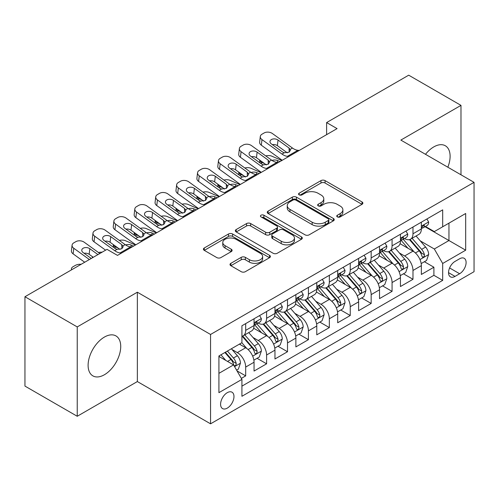 <?xml version="1.0" encoding="UTF-8"?>
<svg xmlns="http://www.w3.org/2000/svg" width="499" height="499" viewBox="0 0 499 499"><rect width="100%" height="100%" fill="white"/><g stroke="black" fill="none" stroke-linecap="round" stroke-linejoin="round"><path stroke-width="0.75" d="M337.343 216.903A2.033 1.173 0 0 0 340.212 216.903L362.024 204.316A2.9 1.678 0 0 0 362.873 203.13A2.9 1.678 0 0 0 362.024 201.945L325.074 180.613A2.9 1.678 0 0 0 320.969 180.613L299.157 193.2A2.033 1.173 0 0 0 298.564 194.03A2.033 1.173 0 0 0 299.157 194.859A2.033 1.173 0 0 0 302.032 194.859L304.858 193.232A9.288 5.364 0 0 1 317.994 193.232L321.069 195.009A9.288 5.364 0 0 1 323.795 198.802A9.288 5.364 0 0 1 321.069 202.594L318.25 204.222A2.033 1.173 0 0 0 317.657 205.052A2.033 1.173 0 0 0 318.25 205.881A2.033 1.173 0 0 0 321.125 205.881L323.945 204.253A9.288 5.364 0 0 1 337.081 204.253L340.162 206.031A9.288 5.364 0 0 1 342.882 209.823A9.288 5.364 0 0 1 340.162 213.616L337.343 215.244A2.033 1.173 0 0 0 336.744 216.073A2.033 1.173 0 0 0 337.343 216.903L337.343 215.244M104.416 374.737A23.066 13.317 120 0 0 119.486 354.409A23.066 13.317 120 0 0 115.955 335.921A23.066 13.317 120 0 0 104.416 337.068A23.066 13.317 120 0 0 89.346 357.396A23.066 13.317 120 0 0 92.883 375.878A23.066 13.317 120 0 0 104.416 374.737M447.84 167.209A23.066 13.317 120 0 0 445.326 145.758A23.066 13.317 120 0 0 433.793 146.899A23.066 13.317 120 0 0 425.497 154.31M227.282 408.12A9.462 5.464 120 0 0 233.463 399.78A9.462 5.464 120 0 0 232.01 392.195A9.462 5.464 120 0 0 227.282 392.663A9.462 5.464 120 0 0 221.101 401.003A9.462 5.464 120 0 0 222.548 408.587A9.462 5.464 120 0 0 227.282 408.12M230.856 263.335A2.9 1.678 0 0 0 230.002 264.52A2.9 1.678 0 0 0 230.856 265.705L241.223 271.687A2.9 1.678 0 0 0 245.327 271.687L269.547 257.702A2.9 1.678 0 0 0 270.402 256.517A2.9 1.678 0 0 0 269.547 255.332L232.603 234A2.9 1.678 0 0 0 228.492 234L204.272 247.984A2.9 1.678 0 0 0 203.424 249.169A2.9 1.678 0 0 0 204.272 250.355L216.797 257.584A2.9 1.678 0 0 0 220.901 257.584L231.268 251.602A2.9 1.678 0 0 0 232.116 250.417A2.9 1.678 0 0 0 231.268 249.232L225.055 245.645A7.766 4.485 0 0 1 222.779 242.477A7.766 4.485 0 0 1 227.575 238.335A7.766 4.485 0 0 1 236.039 239.302L260.366 253.349A7.766 4.485 0 0 1 262.636 256.517A7.766 4.485 0 0 1 257.846 260.659A7.766 4.485 0 0 1 249.381 259.686L245.327 257.347A2.9 1.678 0 0 0 241.223 257.347L230.856 263.335L230.856 265.705M137.356 292.208L77.233 326.92L24.95 296.737L24.95 386.089L77.233 416.272L137.356 381.56L210.553 423.819L210.553 334.467L137.356 292.208L137.356 381.56M460.982 174.793L460.982 105.37L400.853 140.082L474.05 182.341L210.553 334.467M460.982 105.37L408.7 75.181L326.614 122.573L326.614 134.649M24.95 296.737L107.029 249.35L117.49 255.388L337.075 128.611L326.614 122.573M305.064 234.829A2.9 1.678 0 0 0 309.168 234.829L333.388 220.845A2.9 1.678 0 0 0 334.236 219.66A2.9 1.678 0 0 0 333.388 218.475L296.437 197.142A2.9 1.678 0 0 0 292.333 197.142L268.113 211.127A2.9 1.678 0 0 0 267.264 212.312A2.9 1.678 0 0 0 268.113 213.497L305.064 234.829M261.844 217.346A2.033 1.173 0 0 1 263.902 217.633L263.902 215.219L301.471 236.906A2.9 1.678 0 0 1 302.319 238.092A2.9 1.678 0 0 1 301.471 239.277L277.244 253.261A2.9 1.678 0 0 1 273.14 253.261L236.189 231.929L236.189 229.559A2.9 1.678 0 0 0 235.341 230.744A2.9 1.678 0 0 0 236.189 231.929M236.189 229.559L246.556 223.571A2.9 1.678 0 0 1 250.666 223.571L265.649 232.222A2.9 1.678 0 0 0 269.753 232.222L276.633 228.255A2.9 1.678 0 0 0 277.481 227.07A2.9 1.678 0 0 0 276.633 225.885L261.027 216.878A2.033 1.173 0 0 1 260.434 216.048A2.033 1.173 0 0 1 261.688 214.963A2.033 1.173 0 0 1 263.902 215.219M241.341 378.385L245.683 375.884L237.006 370.876M232.066 349.55L237.318 352.581A11.833 6.83 60 0 1 245.683 367.071L254.047 362.237L254.047 371.056L266.597 363.808L257.079 358.313M252.981 337.474L258.233 340.505A11.833 6.83 60 0 1 266.597 354.995L274.961 350.167L274.961 358.981L287.511 351.733L277.993 346.244M273.895 325.404L279.147 328.436A11.833 6.83 60 0 1 287.511 342.919L295.876 338.091L295.876 346.905L308.419 339.663L298.907 334.168M294.803 313.328L300.055 316.36A11.833 6.83 60 0 1 308.419 330.849L316.784 326.015L316.784 334.835L329.334 327.587L319.822 322.092M315.717 301.253L320.969 304.284A11.833 6.83 60 0 1 329.334 318.774L337.698 313.946L337.698 322.759L350.248 315.511L340.73 310.022M336.632 289.183L341.884 292.214A11.833 6.83 60 0 1 350.248 306.698L358.613 301.87L358.613 310.684L371.162 303.442L361.644 297.947M357.546 277.107L362.792 280.139A11.833 6.83 60 0 1 371.162 294.628L379.527 289.794L379.527 298.608L392.071 291.366L382.558 285.871M378.454 265.031L383.706 268.063A11.833 6.83 60 0 1 392.071 282.553L400.435 277.725L400.435 286.538L412.985 279.29L412.985 270.477A11.833 6.83 -120 0 0 404.62 255.987L399.368 252.956M403.473 273.801L412.985 279.29M254.047 362.237A11.833 6.83 -120 0 0 245.683 347.753L239.408 344.129M274.961 350.167A11.833 6.83 -120 0 0 266.597 335.677L253.66 328.211M295.876 338.091A11.833 6.83 -120 0 0 287.511 323.601L274.575 316.135M316.784 326.015A11.833 6.83 -120 0 0 308.419 311.532L295.489 304.066M337.698 313.946A11.833 6.83 -120 0 0 329.334 299.456L316.403 291.99M358.613 301.87A11.833 6.83 -120 0 0 350.248 287.38L337.312 279.914M379.527 289.794A11.833 6.83 -120 0 0 371.162 275.311L358.226 267.838M400.435 277.725A11.833 6.83 -120 0 0 392.071 263.235L379.14 255.769M459.623 258.769L455.019 261.426A9.169 5.296 120 0 0 449.031 269.504A9.169 5.296 120 0 0 450.435 276.851A9.169 5.296 120 0 0 455.019 276.396L459.623 273.739A9.169 5.296 120 0 0 465.611 265.661A9.169 5.296 120 0 0 464.207 258.314A9.169 5.296 120 0 0 459.623 258.769M210.553 423.819L474.05 271.687L474.05 182.341M218.918 373.346L233.557 364.894L241.921 379.383L241.921 396.287L442.682 280.382L442.682 263.478L434.317 248.989L420.283 240.886M241.921 379.383L218.918 392.663L218.918 355.962L241.921 342.682L241.921 325.778L442.682 209.867L442.682 226.771L465.686 213.491L465.686 250.192L442.682 263.478M258.12 323.059L258.233 323.121A11.833 6.83 60 0 0 264.146 323.708L272.51 318.873A11.833 6.83 -120 0 0 274.961 313.459L274.961 306.698M279.035 310.983L279.147 311.045A11.833 6.83 60 0 0 285.06 311.632L293.424 306.804A11.833 6.83 -120 0 0 295.876 301.39L295.876 294.628M299.949 298.907L300.055 298.97A11.833 6.83 60 0 0 305.974 299.556L314.339 294.728A11.833 6.83 -120 0 0 316.784 289.314L316.784 282.553M320.857 286.838L320.969 286.9A11.833 6.83 60 0 0 326.882 287.486L335.247 282.652A11.833 6.83 -120 0 0 337.698 277.238L337.698 270.477M341.771 274.762L341.884 274.824A11.833 6.83 60 0 0 347.797 275.411L356.161 270.583A11.833 6.83 -120 0 0 358.613 265.169L358.613 258.401M362.686 262.686L362.792 262.748A11.833 6.83 60 0 0 368.711 263.335L377.076 258.507A11.833 6.83 -120 0 0 379.527 253.093L379.527 246.331M383.6 250.617L383.706 250.679A11.833 6.83 60 0 0 389.619 251.265L397.99 246.431A11.833 6.83 -120 0 0 400.435 241.017L400.435 234.256M241.921 386.145L433.899 275.311L433.899 267.221L421.349 274.462L421.349 265.649A11.833 6.83 -120 0 0 412.985 251.159L400.055 243.693M404.508 238.541L404.62 238.603A11.833 6.83 -120 0 0 410.534 239.189A11.833 6.83 -120 0 0 412.985 233.775L412.985 227.014M410.534 239.189L418.898 234.362A11.833 6.83 -120 0 0 421.349 228.941L421.349 222.18M245.683 323.601L245.683 330.363A11.833 6.83 60 0 1 243.231 335.777A11.833 6.83 60 0 1 241.921 336.257M243.231 335.777L251.596 330.949A11.833 6.83 -120 0 0 254.047 325.535L254.047 318.774M266.597 311.526L266.597 318.293A11.833 6.83 60 0 1 264.146 323.708M287.511 299.456L287.511 306.218A11.833 6.83 60 0 1 285.06 311.632M308.419 287.38L308.419 294.142A11.833 6.83 60 0 1 305.974 299.556M329.334 275.305L329.334 282.066A11.833 6.83 60 0 1 326.882 287.486M350.248 263.235L350.248 269.996A11.833 6.83 60 0 1 347.797 275.411M371.162 251.159L371.162 257.921A11.833 6.83 60 0 1 368.711 263.335M392.071 239.083L392.071 245.845A11.833 6.83 60 0 1 389.619 251.265M392.071 282.553L392.071 291.366M371.162 294.628L371.162 303.442M350.248 306.698L350.248 315.511M329.334 318.774L329.334 327.587M308.419 330.849L308.419 339.663M287.511 342.919L287.511 351.733M266.597 354.995L266.597 363.808M245.683 367.071L245.683 375.884M233.557 364.894L218.918 356.442M434.317 248.989L448.957 240.537L448.957 223.147L465.686 213.491M425.005 226.708L465.686 250.192M425.422 226.465L434.317 231.598L442.682 226.771M77.233 326.92L77.233 416.272M424.381 261.726L433.899 267.221M433.899 275.311L442.682 280.382M338.154 217.19L340.162 216.03A9.288 5.364 0 0 0 342.882 212.237L342.882 209.823M323.795 198.802L323.795 201.216A9.288 5.364 0 0 1 321.069 205.008L319.061 206.168M361.987 204.334L325.074 183.027A2.9 1.678 0 0 0 320.969 183.027L299.974 195.146M333.351 220.87L296.437 199.556A2.9 1.678 0 0 0 292.333 199.556L268.15 213.522M328.255 220.489A2.033 1.173 0 0 0 328.853 219.66A2.033 1.173 0 0 0 328.255 218.83L295.826 200.105A2.033 1.173 0 0 0 292.95 200.105L289.975 201.827A9.288 5.364 0 0 0 287.249 205.619A9.288 5.364 0 0 0 289.975 209.412L312.143 222.211A9.288 5.364 0 0 0 325.279 222.211L328.255 220.489L328.255 222.903A2.033 1.173 0 0 0 328.853 222.074L328.853 219.66M287.249 205.619L287.249 208.033A9.288 5.364 0 0 0 289.975 211.826L289.975 209.412M328.255 222.903L325.279 224.625A9.288 5.364 0 0 1 312.143 224.625L289.975 211.826M236.233 231.948L246.556 225.985L246.556 223.571M277.481 227.07L277.481 229.484A2.9 1.678 0 0 1 276.633 230.669L269.753 234.636A2.9 1.678 0 0 1 265.649 234.636L250.666 225.985A2.9 1.678 0 0 0 246.556 225.985M263.902 217.633L301.427 239.295M281.199 241.198A7.766 4.485 0 0 0 289.663 242.171A7.766 4.485 0 0 0 294.454 238.029A7.766 4.485 0 0 0 292.177 234.861L283.613 229.914A2.9 1.678 0 0 0 279.502 229.914L272.629 233.881A2.9 1.678 0 0 0 271.78 235.066A2.9 1.678 0 0 0 272.629 236.252L281.199 241.198L281.199 243.612A7.766 4.485 0 0 0 289.663 244.585A7.766 4.485 0 0 0 294.454 240.443L294.454 238.029M271.78 235.066L271.78 237.48A2.9 1.678 0 0 0 272.629 238.665L272.629 236.252M281.199 243.612L272.629 238.665M262.636 256.517L262.636 258.931A7.766 4.485 0 0 1 257.846 263.073A7.766 4.485 0 0 1 249.381 262.1L245.327 259.761A2.9 1.678 0 0 0 241.223 259.761L230.894 265.724M222.779 242.477L222.779 244.89A7.766 4.485 0 0 0 225.055 248.059L225.055 245.645M231.224 251.621L225.055 248.059M269.51 257.727L232.603 236.414A2.9 1.678 0 0 0 228.492 236.414L204.309 250.379M421.175 263.578L426.576 260.459L428.666 254.421A7.834 4.522 -120 0 0 425.616 247.061L416.06 235.996M281.835 160.497L271.793 156.168A5.913 2.963 -5.9 0 0 265.736 155.906M414.145 251.926L403.229 239.283M264.582 163.603L261.333 162.2L261.52 164.009M407.933 248.246L401.595 240.905A18.781 10.841 -120 0 0 401.015 240.25M409.467 239.614L419.135 250.804A7.834 4.522 60 0 1 421.929 256.205L422.497 257.135L423.557 256.985L424.269 256.124L424.437 254.752A7.834 4.522 -120 0 0 421.643 249.357L412.087 238.291M410.035 239.433L420.42 251.452A3.992 2.308 60 0 1 421.43 253.018L424.437 254.752M259.642 160.029A5.913 2.963 -5.9 0 0 259.636 160.391A5.913 2.963 -5.9 0 0 261.333 162.2M271.992 160.422A4.734 2.37 174.1 0 1 277.375 160.478L279.951 161.589M288.846 156.455L287.424 156.33A14.789 8.539 60 0 1 282.016 154.079L261.987 139.595L261.333 145.209A5.913 3.817 -173.3 0 1 259.642 142.109L260.297 136.495A5.913 3.817 6.7 0 0 261.987 139.595M282.216 160.279A22.181 12.806 60 0 1 281.361 159.692L261.333 145.209M426.894 218.98L428.666 222.061A7.834 4.522 60 0 1 427.044 225.529L423.071 227.825A7.834 4.522 -120 0 0 424.437 226.016L424.275 225.323L423.295 225.517L421.929 227.469A7.834 4.522 60 0 1 421.349 228.579M299.3 150.417L297.878 150.293A14.789 8.539 60 0 1 292.47 148.041L272.448 133.557A5.913 3.817 6.7 0 0 264.114 132.971L262.025 134.181A5.913 3.817 6.7 0 0 260.297 136.495M289.214 152.101L289.046 148.016L290.449 150.199L289.064 152.195L284.268 152.781L282.359 151.877L271.344 143.912A4.734 3.05 -173.3 0 1 269.99 141.429A4.734 3.05 -173.3 0 1 271.369 139.577A4.734 3.05 -173.3 0 1 278.037 140.051L277.375 145.658L287.318 152.844M277.375 145.658A4.734 3.05 6.7 0 0 272.323 144.616M289.046 148.016L278.037 140.051M421.611 228.193L421.643 228.193A7.834 4.522 -120 0 0 423.071 227.825M400.26 275.654L405.668 272.529L407.758 266.491A7.834 4.522 -120 0 0 404.701 259.137L395.152 248.072M260.921 172.573L250.878 168.238A5.913 2.963 -5.9 0 0 244.828 167.982M393.237 263.996L382.315 251.353M243.674 175.679L240.424 174.276L240.605 176.078M387.018 260.316L380.681 252.981A18.781 10.841 -120 0 0 380.101 252.326M388.559 251.689L398.221 262.879A7.834 4.522 60 0 1 401.015 268.275L401.583 269.204L402.643 269.055L403.354 268.194L403.523 266.828A7.834 4.522 -120 0 0 400.728 261.426L391.179 250.367M389.126 251.508L399.512 263.528A3.992 2.308 60 0 1 400.516 265.088L403.523 266.828M238.728 172.105A5.913 2.963 -5.9 0 0 238.722 172.467A5.913 2.963 -5.9 0 0 240.424 174.276M251.084 172.492A4.734 2.37 174.1 0 1 256.467 172.548L259.043 173.658M379.346 287.723L384.754 284.605L386.844 278.567A7.834 4.522 -120 0 0 383.793 271.207L374.238 260.147M240.013 184.649L229.964 180.314A5.913 2.963 -5.9 0 0 223.914 180.052M372.323 276.072L361.401 263.428M222.76 187.755L219.51 186.352L219.697 188.154M366.11 272.392L359.767 265.05A18.781 10.841 -120 0 0 359.186 264.401M367.644 263.759L377.306 274.949A7.834 4.522 60 0 1 380.101 280.351L380.675 281.28L381.729 281.13L382.44 280.27L382.614 278.904A7.834 4.522 -120 0 0 379.82 273.502L370.264 262.443M368.212 263.578L378.598 275.604A3.992 2.308 60 0 1 379.602 277.163L382.614 278.904M217.814 184.175A5.913 2.963 -5.9 0 0 217.807 184.543A5.913 2.963 -5.9 0 0 219.51 186.352M230.17 184.568A4.734 2.37 174.1 0 1 235.553 184.624L238.129 185.734M358.438 299.799L363.84 296.68L365.929 290.643A7.834 4.522 -120 0 0 362.879 283.282L353.323 272.217M219.098 196.725L209.056 192.389A5.913 2.963 -5.9 0 0 202.999 192.127M351.408 288.148L340.486 275.504M201.846 199.825L198.596 198.427L198.783 200.23M345.196 284.467L338.858 277.126A18.781 10.841 -120 0 0 338.272 276.471M346.73 275.835L356.398 287.025A7.834 4.522 60 0 1 359.193 292.426L359.76 293.356L360.821 293.206L361.526 292.345L361.7 290.973A7.834 4.522 -120 0 0 358.906 285.578L349.35 274.512M347.298 275.654L357.683 287.673A3.992 2.308 60 0 1 358.687 289.239L361.7 290.973M196.905 196.25A5.913 2.963 -5.9 0 0 196.893 196.612A5.913 2.963 -5.9 0 0 198.596 198.427M209.256 196.643A4.734 2.37 174.1 0 1 214.639 196.7L217.215 197.81M337.524 311.875L342.925 308.75L345.015 302.712A7.834 4.522 -120 0 0 341.965 295.358L332.409 284.293M198.184 208.794L188.142 204.459A5.913 2.963 -5.9 0 0 182.085 204.203M330.494 300.223L319.578 287.574M180.931 211.9L177.681 210.497L177.869 212.3M324.281 296.537L317.944 289.202A18.781 10.841 -120 0 0 317.364 288.547M325.816 287.911L335.484 299.101A7.834 4.522 60 0 1 338.278 304.496L338.846 305.425L339.906 305.276L340.617 304.415L340.786 303.049A7.834 4.522 -120 0 0 337.991 297.647L328.436 286.588M326.39 287.73L336.769 299.749A3.992 2.308 60 0 1 337.779 301.315L340.786 303.049M175.991 208.326A5.913 2.963 -5.9 0 0 175.985 208.688A5.913 2.963 -5.9 0 0 177.681 210.497M188.341 208.713A4.734 2.37 174.1 0 1 193.731 208.769L196.307 209.879M267.932 168.525L266.51 168.406A14.789 8.539 60 0 1 261.102 166.155L241.079 151.671L240.424 157.279A5.913 3.817 -173.3 0 1 238.728 154.179L239.383 148.571A5.913 3.817 6.7 0 0 241.079 151.671M261.301 172.355A22.181 12.806 60 0 1 260.447 171.762L240.424 157.279M405.98 231.056L407.758 234.137A7.834 4.522 60 0 1 406.136 237.605L402.163 239.894A7.834 4.522 -120 0 0 403.523 238.092L403.36 237.399L402.381 237.593L401.015 239.539A7.834 4.522 60 0 1 400.435 240.655M278.392 162.493L276.964 162.368A14.789 8.539 60 0 1 271.562 160.117L251.533 145.633A5.913 3.817 6.7 0 0 243.2 145.047L241.111 146.257A5.913 3.817 6.7 0 0 239.383 148.571M268.306 164.177L268.138 160.085L269.535 162.269L268.15 164.265L263.353 164.851L261.445 163.953L250.429 155.987A4.734 3.05 -173.3 0 1 249.076 153.505A4.734 3.05 -173.3 0 1 250.454 151.652A4.734 3.05 -173.3 0 1 257.122 152.12L256.467 157.734L266.404 164.919M256.467 157.734A4.734 3.05 6.7 0 0 251.409 156.692M268.138 160.085L257.122 152.12M400.697 240.262L400.728 240.262A7.834 4.522 -120 0 0 402.163 239.894M247.017 180.601L245.595 180.482A14.789 8.539 60 0 1 240.187 178.23L220.165 163.747L219.51 169.354A5.913 3.817 -173.3 0 1 217.82 166.254L218.475 160.641A5.913 3.817 6.7 0 0 220.165 163.747M240.387 184.43A22.181 12.806 60 0 1 239.532 183.838L219.51 169.354M385.066 243.132L386.844 246.207A7.834 4.522 60 0 1 385.222 249.675L381.248 251.97A7.834 4.522 -120 0 0 382.614 250.167L382.446 249.469L381.467 249.662L380.101 251.615A7.834 4.522 60 0 1 379.527 252.731M257.478 174.563L256.056 174.444A14.789 8.539 60 0 1 250.648 172.192L230.619 157.709A5.913 3.817 6.7 0 0 222.292 157.123L220.196 158.326A5.913 3.817 6.7 0 0 218.475 160.641M247.392 176.247L247.223 172.161L248.621 174.344L247.242 176.34L242.445 176.927L240.53 176.028L229.515 168.057A4.734 3.05 -173.3 0 1 228.162 165.581A4.734 3.05 -173.3 0 1 229.54 163.728A4.734 3.05 -173.3 0 1 236.208 164.196L235.553 169.81L245.489 176.995M235.553 169.81A4.734 3.05 6.7 0 0 230.494 168.768M247.223 172.161L236.208 164.196M379.789 252.338L379.82 252.338A7.834 4.522 -120 0 0 381.248 251.97M226.109 192.676L224.687 192.552A14.789 8.539 60 0 1 219.279 190.3L199.251 175.816L198.596 181.43A5.913 3.817 -173.3 0 1 196.905 178.33L197.56 172.716A5.913 3.817 6.7 0 0 199.251 175.816M219.479 196.5A22.181 12.806 60 0 1 218.624 195.914L198.596 181.43M364.151 255.207L365.929 258.282A7.834 4.522 60 0 1 364.307 261.75L360.334 264.046A7.834 4.522 -120 0 0 361.7 262.237L361.532 261.545L360.552 261.738L359.193 263.69A7.834 4.522 60 0 1 358.613 264.801M236.563 186.638L235.141 186.514A14.789 8.539 60 0 1 229.733 184.262L209.711 169.779A5.913 3.817 6.7 0 0 201.378 169.192L199.288 170.402A5.913 3.817 6.7 0 0 197.56 172.716M226.477 188.323L226.309 184.237L227.712 186.42L226.328 188.416L221.531 189.002L219.616 188.098L208.601 180.133A4.734 3.05 -173.3 0 1 207.247 177.65A4.734 3.05 -173.3 0 1 208.632 175.798A4.734 3.05 -173.3 0 1 215.294 176.272L214.639 181.879L224.575 189.065M214.639 181.879A4.734 3.05 6.7 0 0 209.58 180.844M226.309 184.237L215.294 176.272M358.875 264.414L358.906 264.414A7.834 4.522 -120 0 0 360.334 264.046M205.195 204.746L203.773 204.627A14.789 8.539 60 0 1 198.365 202.376L178.343 187.892L177.681 193.506A5.913 3.817 -173.3 0 1 175.991 190.4L176.646 184.792A5.913 3.817 6.7 0 0 178.343 187.892M198.565 208.576A22.181 12.806 60 0 1 197.71 207.983L177.681 193.506M343.243 267.277L345.015 270.358A7.834 4.522 60 0 1 343.393 273.826L339.42 276.115A7.834 4.522 -120 0 0 340.786 274.313L340.624 273.62L339.644 273.814L338.278 275.76A7.834 4.522 60 0 1 337.698 276.876M215.649 198.714L214.227 198.59A14.789 8.539 60 0 1 208.819 196.338L188.797 181.854A5.913 3.817 6.7 0 0 180.463 181.268L178.374 182.478A5.913 3.817 6.7 0 0 176.646 184.792M205.569 200.398L205.395 196.307L206.798 198.49L205.413 200.486L200.617 201.072L198.708 200.174L187.693 192.209A4.734 3.05 -173.3 0 1 186.339 189.726A4.734 3.05 -173.3 0 1 187.718 187.874A4.734 3.05 -173.3 0 1 194.385 188.341L193.731 193.955L203.667 201.141M193.731 193.955A4.734 3.05 6.7 0 0 188.672 192.913M205.395 196.307L194.385 188.341M337.96 276.483L337.991 276.483A7.834 4.522 -120 0 0 339.42 276.115M316.609 323.945L322.017 320.826L324.107 314.788A7.834 4.522 -120 0 0 321.05 307.428L311.501 296.369M177.276 220.87L167.227 216.535A5.913 2.963 -5.9 0 0 161.177 216.273M309.586 312.293L298.664 299.649M160.023 223.976L156.773 222.573L156.954 224.375M303.367 308.613L297.03 301.271A18.781 10.841 -120 0 0 296.45 300.623M304.908 299.986L314.57 311.17A7.834 4.522 60 0 1 317.364 316.572L317.932 317.501L318.992 317.352L319.703 316.491L319.871 315.125A7.834 4.522 -120 0 0 317.077 309.723L307.527 298.664M305.475 299.799L315.861 311.825A3.992 2.308 60 0 1 316.865 313.384L319.871 315.125M155.077 220.396A5.913 2.963 -5.9 0 0 155.07 220.764A5.913 2.963 -5.9 0 0 156.773 222.573M167.433 220.789A4.734 2.37 174.1 0 1 172.816 220.845L175.392 221.955M184.281 216.822L182.859 216.703A14.789 8.539 60 0 1 177.451 214.451L157.428 199.968L156.773 205.576A5.913 3.817 -173.3 0 1 155.077 202.475L155.732 196.862A5.913 3.817 6.7 0 0 157.428 199.968M177.65 220.652A22.181 12.806 60 0 1 176.796 220.059L156.773 205.576M322.329 279.353L324.107 282.428A7.834 4.522 60 0 1 322.485 285.896L318.512 288.191A7.834 4.522 -120 0 0 319.871 286.389L319.709 285.69L318.73 285.89L317.364 287.836A7.834 4.522 60 0 1 316.784 288.952M194.741 210.784L193.313 210.665A14.789 8.539 60 0 1 187.911 208.414L167.882 193.93A5.913 3.817 6.7 0 0 159.549 193.344L157.459 194.548A5.913 3.817 6.7 0 0 155.732 196.862M184.655 212.468L184.487 208.382L185.884 210.566L184.499 212.562L179.702 213.148L177.794 212.25L166.778 204.278A4.734 3.05 -173.3 0 1 165.425 201.802A4.734 3.05 -173.3 0 1 166.803 199.949A4.734 3.05 -173.3 0 1 173.471 200.417L172.816 206.031L182.753 213.216M172.816 206.031A4.734 3.05 6.7 0 0 167.758 204.989M184.487 208.382L173.471 200.417M317.046 288.559L317.077 288.559A7.834 4.522 -120 0 0 318.512 288.191M295.695 336.02L301.103 332.902L303.192 326.864A7.834 4.522 -120 0 0 300.142 319.503L290.586 308.444M156.362 232.946L146.313 228.611A5.913 2.963 -5.9 0 0 140.263 228.349M288.672 324.369L277.75 311.725M139.109 236.046L135.859 234.649L136.046 236.451M282.459 320.689L276.115 313.347A18.781 10.841 -120 0 0 275.535 312.692M283.993 312.056L293.655 323.246A7.834 4.522 60 0 1 296.45 328.648L297.024 329.577L298.084 329.427L298.789 328.567L298.963 327.194A7.834 4.522 -120 0 0 296.169 321.799L286.613 310.734M284.561 311.875L294.946 323.901A3.992 2.308 60 0 1 295.951 325.46L298.963 327.194M134.162 232.472A5.913 2.963 -5.9 0 0 134.156 232.84A5.913 2.963 -5.9 0 0 135.859 234.649M146.519 232.865A4.734 2.37 174.1 0 1 151.902 232.921L154.478 234.031M163.366 228.898L161.944 228.773A14.789 8.539 60 0 1 156.543 226.521L136.514 212.038L135.859 217.651A5.913 3.817 -173.3 0 1 134.169 214.551L134.824 208.938A5.913 3.817 6.7 0 0 136.514 212.038M156.736 232.727A22.181 12.806 60 0 1 155.881 232.135L135.859 217.651M301.415 291.428L303.192 294.504A7.834 4.522 60 0 1 301.571 297.972L297.597 300.267A7.834 4.522 -120 0 0 298.963 298.458L298.795 297.766L297.816 297.959L296.45 299.911A7.834 4.522 60 0 1 295.876 301.028M173.827 222.86L172.404 222.735A14.789 8.539 60 0 1 166.997 220.483L146.968 206A5.913 3.817 6.7 0 0 138.641 205.413L136.545 206.623A5.913 3.817 6.7 0 0 134.824 208.938M163.741 224.544L163.572 220.458L164.969 222.641L163.591 224.637L158.794 225.224L156.879 224.319L145.864 216.354A4.734 3.05 -173.3 0 1 144.51 213.871A4.734 3.05 -173.3 0 1 145.889 212.025A4.734 3.05 -173.3 0 1 152.557 212.493L151.902 218.1L161.838 225.292M151.902 218.1A4.734 3.05 6.7 0 0 146.843 217.065M163.572 220.458L152.557 212.493M296.138 300.635L296.169 300.635A7.834 4.522 -120 0 0 297.597 300.267M274.787 348.096L280.189 344.971L282.278 338.94A7.834 4.522 -120 0 0 279.228 331.579L269.672 320.514M135.447 245.015L125.405 240.68A5.913 2.963 -5.9 0 0 119.348 240.424M267.757 336.445L256.835 323.801M118.194 248.122L114.945 246.718L115.132 248.521M261.545 332.758L255.207 325.423A18.781 10.841 -120 0 0 254.621 324.768M263.079 324.132L272.747 335.322A7.834 4.522 60 0 1 275.542 340.717L276.109 341.647L277.17 341.497L277.874 340.636L278.049 339.27A7.834 4.522 -120 0 0 275.255 333.875L265.699 322.809M263.647 323.951L274.032 335.97A3.992 2.308 60 0 1 275.043 337.536L278.049 339.27M113.254 244.547A5.913 2.963 -5.9 0 0 113.242 244.909A5.913 2.963 -5.9 0 0 114.945 246.718M125.605 244.934A4.734 2.37 174.1 0 1 130.988 244.99L133.564 246.101M142.458 240.967L141.036 240.849A14.789 8.539 60 0 1 135.628 238.597L115.6 224.113L114.945 229.727A5.913 3.817 -173.3 0 1 113.254 226.621L113.909 221.013A5.913 3.817 6.7 0 0 115.6 224.113M135.828 244.797A22.181 12.806 60 0 1 134.973 244.204L114.945 229.727M280.5 303.498L282.278 306.579A7.834 4.522 60 0 1 280.656 310.047L276.683 312.343A7.834 4.522 -120 0 0 278.049 310.534L277.881 309.842L276.901 310.035L275.542 311.981A7.834 4.522 60 0 1 274.961 313.098M152.912 234.935L151.49 234.811A14.789 8.539 60 0 1 146.082 232.559L126.06 218.075A5.913 3.817 6.7 0 0 117.727 217.489L115.637 218.699A5.913 3.817 6.7 0 0 113.909 221.013M142.826 236.62L142.658 232.534L144.061 234.711L142.677 236.713L137.88 237.293L135.965 236.395L124.956 228.43A4.734 3.05 -173.3 0 1 123.596 225.947A4.734 3.05 -173.3 0 1 124.981 224.095A4.734 3.05 -173.3 0 1 131.642 224.562L130.988 230.176L140.924 237.362M130.988 230.176A4.734 3.05 6.7 0 0 125.929 229.135M142.658 232.534L131.642 224.562M275.223 312.705L275.255 312.705A7.834 4.522 -120 0 0 276.683 312.343M253.872 360.166L259.274 357.047L261.37 351.009A7.834 4.522 -120 0 0 258.314 343.649L248.758 332.59M246.843 348.514L241.84 342.726M240.63 344.834L239.819 343.892M242.165 336.207L251.833 347.398A7.834 4.522 60 0 1 254.627 352.793L255.195 353.722L256.255 353.573L256.966 352.712L257.135 351.346A7.834 4.522 -120 0 0 254.34 345.944L244.784 334.885M242.739 336.02L253.118 348.046A3.992 2.308 60 0 1 254.128 349.606L257.135 351.346M92.34 256.617A5.913 2.963 -5.9 0 0 92.334 256.985A5.913 2.963 -5.9 0 0 92.589 257.69M102.089 252.201A5.913 2.963 -5.9 0 0 98.434 252.5M121.544 253.043L120.122 252.924A14.789 8.539 60 0 1 114.714 250.673L94.691 236.189L94.037 241.797A5.913 3.817 -173.3 0 1 92.34 238.697L92.995 233.089A5.913 3.817 6.7 0 0 94.691 236.189M105.607 250.167L94.037 241.797M259.592 315.574L261.37 318.655A7.834 4.522 60 0 1 259.742 322.117L255.769 324.412A7.834 4.522 -120 0 0 257.135 322.61L256.973 321.911L255.993 322.111L254.627 324.057A7.834 4.522 60 0 1 254.047 325.173M131.998 247.005L130.576 246.886A14.789 8.539 60 0 1 125.168 244.635L105.146 230.151A5.913 3.817 6.7 0 0 96.812 229.565L94.723 230.769A5.913 3.817 6.7 0 0 92.995 233.089M121.918 248.695L121.744 244.604L123.147 246.787L121.762 248.783L116.966 249.369L115.057 248.471L104.042 240.506A4.734 3.05 -173.3 0 1 102.688 238.023A4.734 3.05 -173.3 0 1 104.066 236.17A4.734 3.05 -173.3 0 1 110.734 236.638L110.079 242.252L120.016 249.438M110.079 242.252A4.734 3.05 6.7 0 0 105.021 241.21M121.744 244.604L110.734 236.638M254.309 324.78L254.34 324.78A7.834 4.522 -120 0 0 255.769 324.412M236.588 370.146L238.366 369.123L240.456 363.085A7.834 4.522 -120 0 0 237.405 355.725L231.386 348.757M225.773 360.403L220.932 354.795M219.716 356.91L218.918 355.98M224.906 352.506L230.918 359.467A7.834 4.522 60 0 1 233.713 364.869L234.287 365.798L235.341 365.648L236.052 364.788L236.22 363.415A7.834 4.522 -120 0 0 233.426 358.02L227.413 351.053M225.386 352.225L232.21 360.122A3.992 2.308 60 0 1 233.214 361.681L236.22 363.415M71.675 269.759A5.913 2.963 -5.9 0 1 71.419 269.061A5.913 2.963 -5.9 0 1 73.153 266.659L75.243 265.456A5.913 2.963 -5.9 0 1 81.175 264.277M89.377 259.542L73.777 248.259L73.122 253.872A5.913 3.817 -173.3 0 1 71.426 250.772L72.081 245.159A5.913 3.817 6.7 0 0 73.777 248.259M84.699 262.243L73.122 253.872M99.831 253.504L84.231 242.227A5.913 3.817 6.7 0 0 75.898 241.641L73.808 242.845A5.913 3.817 6.7 0 0 72.081 245.159M91.255 258.457L83.127 252.575A4.734 3.05 -173.3 0 1 81.774 250.093A4.734 3.05 -173.3 0 1 83.152 248.246A4.734 3.05 -173.3 0 1 89.82 248.714L89.165 254.322L93.269 257.291M89.165 254.322A4.734 3.05 6.7 0 0 84.106 253.286M97.947 254.59L89.82 248.714M237.318 352.581L245.683 347.753M258.233 340.505L266.597 335.677M279.147 328.436L287.511 323.601M300.055 316.36L308.419 311.532M320.969 304.284L329.334 299.456M341.884 292.214L350.248 287.38M362.792 280.139L371.162 275.311M383.706 268.063L392.071 263.235M404.62 255.987L412.985 251.159M412.985 233.775L421.349 228.941M245.683 330.363L254.047 325.535M266.597 318.293L274.961 313.459M287.511 306.218L295.876 301.39M308.419 294.142L316.784 289.314M329.334 282.066L337.698 277.238M350.248 269.996L358.613 265.169M371.162 257.921L379.527 253.093M392.071 245.845L400.435 241.017M412.985 270.477L421.349 265.649M449.593 267.951L459.623 273.739M448.539 272.654L455.019 276.396M340.162 216.03L340.162 213.616M318.25 205.881L318.25 204.222M321.069 205.008L321.069 202.594M299.157 194.859L299.157 193.2M320.969 183.027L320.969 180.613M325.074 183.027L325.074 180.613M362.024 204.316L362.024 201.945M268.113 213.497L268.113 211.127M292.333 199.556L292.333 197.142M296.437 199.556L296.437 197.142M333.388 220.845L333.388 218.475M312.143 224.625L312.143 222.211M325.279 224.625L325.279 222.211M250.666 225.985L250.666 223.571M265.649 234.636L265.649 232.222M269.753 234.636L269.753 232.222M276.633 230.669L276.633 228.255M301.471 239.277L301.471 236.906M241.223 259.761L241.223 257.347M245.327 259.761L245.327 257.347M249.381 262.1L249.381 259.686M231.268 251.602L231.268 249.232M204.272 250.355L204.272 247.984M228.492 236.414L228.492 234M232.603 236.414L232.603 234M269.547 257.702L269.547 255.332M419.977 259.561L428.616 254.571M421.643 249.357L425.616 247.061M415.399 252.962L419.135 250.804M277.375 160.478L277.581 162.418M428.616 221.974L421.349 226.166M284.268 152.781L282.016 154.079M292.47 148.041L290.218 149.344M297.878 150.293L287.424 156.33M423.426 225.436L424.437 226.016M399.069 271.631L407.702 266.647M400.728 261.426L404.701 259.137M394.484 265.038L398.221 262.879M256.467 172.548L256.667 174.494M378.155 283.706L386.794 278.716M379.82 273.502L383.793 271.207M373.57 277.107L377.306 274.949M235.553 184.624L235.753 186.57M357.24 295.782L365.879 290.792M358.906 285.578L362.879 283.282M352.656 289.183L356.398 287.025M214.639 196.7L214.838 198.639M336.326 307.852L344.965 302.868M337.991 297.647L341.965 295.358M331.748 301.259L335.484 299.101M193.731 208.769L193.93 210.715M407.702 234.043L400.435 238.241M263.353 164.851L261.102 166.155M271.562 160.117L269.304 161.414M276.964 162.368L266.51 168.406M402.512 237.505L403.523 238.092M386.794 246.119L379.527 250.317M242.445 176.927L240.187 178.23M250.648 172.192L248.396 173.49M256.056 174.444L245.595 180.482M381.598 249.581L382.614 250.167M365.879 258.195L358.613 262.387M221.531 189.002L219.279 190.3M229.733 184.262L227.482 185.566M235.141 186.514L224.687 192.552M360.69 261.657L361.7 262.237M344.965 270.265L337.698 274.462M200.617 201.072L198.365 202.376M208.819 196.338L206.567 197.641M214.227 198.59L203.773 204.627M339.775 273.726L340.786 274.313M315.418 319.928L324.057 314.938M317.077 309.723L321.05 307.428M310.833 313.328L314.57 311.17M172.816 220.845L173.016 222.791M324.057 282.34L316.784 286.538M179.702 213.148L177.451 214.451M187.911 208.414L185.653 209.711M193.313 210.665L182.859 216.703M318.861 285.802L319.871 286.389M294.504 332.003L303.143 327.013M296.169 321.799L300.142 319.503M289.919 325.404L293.655 323.246M151.902 232.921L152.101 234.867M303.143 294.416L295.876 298.608M158.794 225.224L156.543 226.521M166.997 220.483L164.745 221.787M172.404 222.735L161.944 228.773M297.947 297.878L298.963 298.458M273.589 344.073L282.228 339.089M275.255 333.875L279.228 331.579M269.005 337.48L272.747 335.322M130.988 244.99L131.187 246.936M282.228 306.486L274.961 310.684M137.88 237.293L135.628 238.597M146.082 232.559L143.831 233.863M151.49 234.811L141.036 240.849M277.039 309.948L278.049 310.534M252.675 356.149L261.314 351.159M254.34 345.944L258.314 343.649M248.097 349.55L251.833 347.398M261.314 318.562L254.047 322.759M116.966 249.369L114.714 250.673M125.168 244.635L122.916 245.932M130.576 246.886L120.122 252.924M256.124 322.023L257.135 322.61M234.549 366.615L240.406 363.235M233.426 358.02L237.405 355.725M227.538 361.419L230.918 359.467M259.636 160.391L259.885 162.824M238.722 172.467L238.971 174.899M217.807 184.543L218.057 186.969M196.893 196.612L197.149 199.045M175.985 208.688L176.234 211.121M155.07 220.764L155.32 223.19M134.156 232.84L134.406 235.266M113.242 244.909L113.498 247.342M92.334 256.985L92.415 257.79M71.419 269.061L71.5 269.859"/></g></svg>
